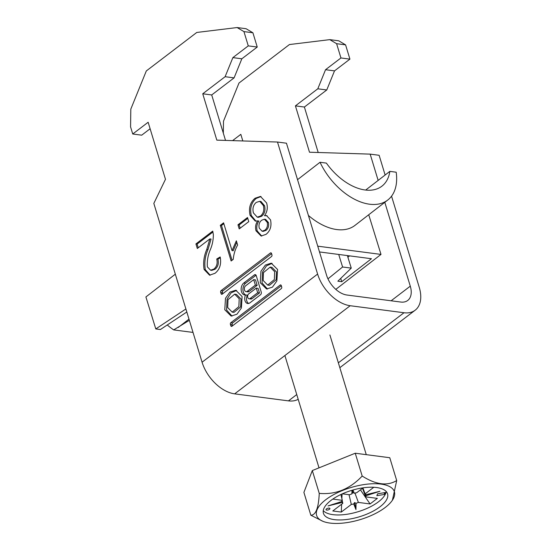 <?xml version="1.0" encoding="UTF-8"?>
<svg xmlns="http://www.w3.org/2000/svg" width="551" height="551" viewBox="0 0 551 551"><rect width="100%" height="100%" fill="white"/><g stroke="black" fill="none" stroke-linecap="round" stroke-linejoin="round"><path stroke-width="0.83" d="M224.774 309.758L231.117 316.067L236.958 314.208L241.393 308.002L242.103 296.534L235.766 290.225L229.919 292.085L225.483 298.291L224.774 309.758M236.648 290.411L231.027 292.905L227.053 299.11L226.564 309.993L232.026 316.116M232.191 312.128L233.982 312.362L240.67 306.859L240.987 298.993L236.482 294.399L234.685 294.165L228.004 299.668L227.687 307.534L232.191 312.128L238.879 306.625L239.189 298.759L234.685 294.165M274.66 271.698L274.35 279.571L267.662 285.074L263.158 280.473L263.468 272.607L270.155 267.104L274.66 271.698M270.155 267.104L271.953 267.338L276.45 271.932L276.141 279.805L269.453 285.308L267.662 285.074M267.49 289.061L262.035 282.932L262.524 272.056L266.491 265.851L272.118 263.35M260.244 282.697L260.954 271.237L265.389 265.031L271.23 263.171L277.573 269.48L276.864 280.941L272.428 287.147L266.588 289.006L260.244 282.697M230.855 322.686A1.247 0.84 -82.6 0 0 230.401 324.374L230.821 325.765A1.247 0.84 97.4 0 0 231.448 326.399A1.247 0.84 97.4 0 0 231.937 326.254L281.244 288.641A1.247 0.84 -82.6 0 0 281.699 286.954L281.272 285.563A1.247 0.84 97.4 0 0 280.652 284.922A1.247 0.84 97.4 0 0 280.163 285.074L230.855 322.686L232.646 322.92A1.247 0.84 -82.6 0 0 232.191 324.608L230.401 324.374M237.97 224.801L247.516 217.514L248.763 221.633L239.217 228.913L237.97 224.801L239.162 224.953L247.778 218.382M209.883 238.907L197.32 248.487L195.929 243.914L212.72 231.11L213.34 234.54C213.368 239.664 212.424 244.554 210.51 249.224C207.975 254.982 206.935 260.885 207.383 266.925L210.572 270.204L213.816 269.129C216.798 266.691 217.769 263.323 216.736 259.011L220.166 256.959C221.523 264.053 219.794 269.501 214.993 273.296L209.573 275.19L204.104 269.48C203.016 262.71 203.911 256.022 206.783 249.417L209.883 238.907L211.074 239.065L207.982 249.575L206.783 249.417M132.736 134.003L130.573 126.875L130.807 109.126L146.311 70.948L196.762 32.461L237.109 27.55L243.941 31.607L248.274 45.871L232.873 57.621L225.118 76.706L202.74 93.78L216.825 140.133L277.49 142.034L317.61 274.074L202.072 362.214L153.825 203.409L165.479 179.302L148.143 122.253L132.736 134.003L141.703 135.174L150.12 128.755M231.124 260.988L220.29 225.331L223.582 222.824L232.026 250.609L236.351 240.828L237.633 245.043C235.181 249.327 233.72 254.107 233.245 259.376L231.124 260.988M266.601 202.94C267.972 207.651 267.263 211.915 264.48 215.716L266.498 215.579L270.527 219.856C271.801 226.062 270.307 230.89 266.057 234.34L261.119 236.028L256.008 230.793C255.072 227.205 255.636 223.906 257.689 220.896L255.285 221.089L250.106 215.372C248.494 208.133 250.14 202.431 255.044 198.257L260.444 196.418L266.601 202.94M271.491 256.546L222.184 294.165A1.247 0.84 97.4 0 1 221.695 294.31A1.247 0.84 97.4 0 1 221.075 293.669L220.648 292.278A1.247 0.84 -82.6 0 1 221.103 290.597L270.41 252.978A1.247 0.84 97.4 0 1 270.906 252.833A1.247 0.84 97.4 0 1 271.526 253.474L271.946 254.865A1.247 0.84 -82.6 0 1 271.491 256.546M245.588 294.957A5.496 3.712 -82.6 0 0 247.736 303.498A5.496 3.712 -82.6 0 0 249.906 302.843L260.513 294.751A1.984 1.336 97.4 0 0 261.229 292.071L256.236 275.631A1.984 1.336 97.4 0 0 255.251 274.612A1.984 1.336 97.4 0 0 254.466 274.853L243.817 282.973A6.44 4.346 -82.6 0 0 241.159 289.909A6.44 4.346 -82.6 0 0 244.692 294.971A6.44 4.346 -82.6 0 0 245.588 294.957L247.378 295.191A5.496 3.712 -82.6 0 0 248.653 303.449M202.072 362.214A32.695 20.036 52.7 0 0 234.657 393.855L288.462 400.873A32.695 20.036 -127.3 0 0 298.187 399.296M391.554 196.17L419.249 287.333A32.695 20.036 -127.3 0 1 415.165 310.206A32.695 20.036 -127.3 0 1 404 312.741L350.195 305.722L234.657 393.855M345.58 44.865L349.919 59.129L340.945 57.958L336.613 43.694L345.58 44.865L338.755 40.808L329.787 39.638L289.433 44.548L238.982 83.036L223.486 121.213L223.32 133.17M243.941 31.607L252.909 32.778L257.241 47.042L241.841 58.792L234.085 77.877L211.708 94.951L225.524 140.409M248.274 45.871L257.241 47.042M378.151 180.418L370.169 154.122L379.136 155.292L385.128 175.018M384.805 202.307L410.281 286.162A20.435 12.521 -127.3 0 1 407.726 300.46A20.435 12.521 -127.3 0 1 400.749 302.044L346.944 295.026A20.435 12.521 52.7 0 1 326.578 275.245L286.458 143.205L277.49 142.034M317.61 274.074A32.695 20.036 52.7 0 0 350.195 305.722M237.109 27.55L246.077 28.721L252.909 32.778M318.196 152.496L304.386 107.039L326.764 89.965L334.512 70.879L349.919 59.129M232.577 140.629L240.815 134.341L242.826 140.946M370.169 154.122L309.497 152.221L295.419 105.868L317.796 88.801L325.545 69.708L340.945 57.958M336.613 43.694L329.787 39.638M304.386 107.039L295.419 105.868M317.796 88.801L326.764 89.965M334.512 70.879L325.545 69.708M202.74 93.78L211.708 94.951M234.085 77.877L225.118 76.706M232.873 57.621L241.841 58.792M198.25 247.778L197.127 244.072L195.929 243.914M197.127 244.072L212.968 231.985M210.572 270.204L211.77 270.362L215.014 269.281L213.816 269.129M215.014 269.281C217.989 266.849 218.967 263.474 217.934 259.17L216.736 259.011M217.934 259.17L220.324 257.737M210.186 275.231L205.303 269.632L204.104 269.48M205.303 269.632C204.214 262.868 205.103 256.181 207.982 249.575M232.054 260.279L221.488 225.49L220.29 225.331M221.488 225.49L223.844 223.692M236.785 242.261L233.218 250.767L232.026 250.609M240.153 228.204L239.162 224.953M267.083 215.696L264.48 215.716M261.732 236.069L257.2 230.945L256.008 230.793M257.2 230.945C256.27 227.356 256.828 224.057 258.88 221.054L257.689 220.896M255.919 221.123L251.304 215.531L250.106 215.372M251.304 215.531C249.693 208.292 251.339 202.582 256.236 198.415L255.044 198.257M256.236 198.415L261.036 196.528M257.283 217.163L258.481 217.314L261.725 216.192C264.7 213.595 265.63 210.096 264.528 205.695L260.933 201.466L259.741 201.308L256.27 202.396C253.26 204.979 252.31 208.492 253.419 212.927L257.283 217.163L260.533 216.033C263.502 213.444 264.439 209.945 263.337 205.537L259.741 201.308M262.076 231.193L263.275 231.351L265.961 230.414C268.296 228.548 269.115 225.91 268.42 222.501L265.616 219.388L264.418 219.229L261.677 220.228C259.328 222.101 258.522 224.746 259.259 228.155L262.076 231.193L264.762 230.263C267.104 228.396 267.924 225.758 267.228 222.349L264.418 219.229M265.961 230.414L264.762 230.263M268.42 222.501L267.228 222.349M261.725 216.192L260.533 216.033M264.528 205.695L263.337 205.537M271.588 253.687L222.893 290.832A1.247 0.84 -82.6 0 0 222.446 292.512L222.804 293.69M281.341 285.776L232.646 322.92M232.55 325.786L232.191 324.608M257.689 292.733L250.14 298.484A2.659 1.791 97.4 0 1 249.093 298.8A2.659 1.791 97.4 0 1 247.633 296.714A2.659 1.791 97.4 0 1 248.735 293.848L256.277 288.097L257.689 292.733L259.48 292.967L251.931 298.718A2.659 1.791 97.4 0 1 250.884 299.035L249.093 298.8M256.277 288.097L258.075 288.331L259.48 292.967M245.643 285.797A3.127 2.108 -82.6 0 0 244.348 289.165A3.127 2.108 -82.6 0 0 246.07 291.631A3.127 2.108 -82.6 0 0 247.303 291.252L255.368 285.101L253.708 279.646L245.643 285.797M246.07 291.631L247.86 291.865A3.127 2.108 -82.6 0 0 249.093 291.486L257.159 285.335L255.368 285.101M257.159 285.335L255.506 279.88L253.708 279.646M256.07 275.231L245.608 283.207A6.44 4.346 -82.6 0 0 242.929 289.495A6.44 4.346 -82.6 0 0 245.622 294.957M329.45 509.296A2.046 0.84 163.1 0 0 329.911 508.511A2.046 0.84 163.1 0 0 328.527 508.125A2.046 0.84 163.1 0 0 326.461 508.91A2.046 0.84 163.1 0 0 325.999 509.696A2.046 0.84 163.1 0 0 327.39 510.074A2.046 0.84 163.1 0 0 329.45 509.296M325.765 499.709A40.65 16.688 163.1 0 0 322.955 521.329A40.65 16.688 163.1 0 0 385.239 507.464A40.65 16.688 163.1 0 0 392.415 500.218A40.65 16.688 163.1 0 0 375.19 483.723A40.65 16.688 163.1 0 0 325.765 499.709M322.955 521.329L310.833 515.213C315.799 515.192 318.602 507.912 319.249 493.379C335.621 494.839 349.933 489.061 362.186 476.043C375.865 484.735 387.374 486.237 396.699 480.548L392.415 500.218M380.018 506.782A33.515 13.754 163.1 0 0 387.567 493.841A33.515 13.754 163.1 0 0 364.824 487.607A33.515 13.754 163.1 0 0 330.986 500.391A33.515 13.754 163.1 0 0 323.437 513.325A33.515 13.754 163.1 0 0 346.173 519.565A33.515 13.754 163.1 0 0 380.018 506.782M323.258 510.653A33.515 13.754 163.1 0 0 347.647 514.159A33.515 13.754 163.1 0 0 378.496 501.789A33.515 13.754 163.1 0 0 386.223 491.526M351.965 490.28L351.903 493.896L352.757 492.504L354.259 493.235A12.439 5.104 163.1 0 1 356.649 492.766L363.13 487.821M342.185 500.583L342.825 503.311L332.797 510.97L341.283 512.072L341.627 504.234M362.916 487.986L365.141 493.875L373.792 487.277M349.024 494.688L351.318 504.42L341.283 512.072M341.868 498.565L342.068 493.951M354.947 493.076L358.384 502.422L370.072 503.951L360.437 489.88M362.524 488.282L365.678 496.864L377.359 498.386L370.072 503.951M342.357 493.82L349.582 494.764A12.439 5.104 163.1 0 1 351.903 493.896M340.897 494.495L342.288 500.322L332.79 499.089M377.587 493.799L376.856 495.686L384.605 494.405L385.328 492.518L377.587 493.799M342.288 500.322A12.439 5.104 163.1 0 0 341.992 501.458L328.052 505.914L342.171 502.45A12.439 5.104 163.1 0 0 342.825 503.311M354.259 493.235L352.964 489.997M365.678 496.864A12.439 5.104 163.1 0 0 365.974 495.735L379.921 491.272L365.795 494.736A12.439 5.104 163.1 0 0 365.141 493.875M351.318 504.42A12.439 5.104 163.1 0 0 353.708 503.958L355.953 509.551L356.07 503.29A12.439 5.104 163.1 0 0 358.384 502.422M342.171 502.45L341.785 500.88M356.07 503.29L354.562 502.546L353.708 503.958M365.54 494.171L365.974 495.735M396.699 480.548L389.771 457.723L355.25 453.225L312.314 470.554L303.897 492.394L310.833 515.213M319.249 493.379L312.314 470.554M362.186 476.043L355.25 453.225M354.562 502.546L355.953 509.551M352.757 492.504L352.399 490.156M384.088 492.718L384.605 494.405M347.881 257.2L349.616 255.878M365.699 190.047L389.839 171.375L396.19 172.208A53.13 32.426 -127.7 0 1 387.759 200.027L354.982 225.38A53.13 32.426 -127.7 0 1 308.415 215.455M387.759 200.027A53.13 32.426 -127.7 0 1 320.035 162.269L326.385 163.103A49.046 29.933 52.3 0 0 381.96 186.135A49.046 29.933 52.3 0 0 389.839 171.375M297.54 179.667L320.035 162.269M189.344 320.324L173.703 329.904A53.13 32.426 -127.7 0 1 167.27 324.966M178.173 327.494L188.986 319.132M186.817 312.004L160.389 329.532L155.795 328.933L145.905 296.948L175.328 274.191M173.703 329.904L193.022 332.425M319.497 251.945L371.45 258.722L341.751 281.699L340.725 278.4M335.807 289.371L380.996 254.417L317.741 246.166M380.996 254.417L368.729 214.745M155.795 328.933L185.894 308.966M341.751 281.699L337.859 281.189L351.262 268.123L342.591 266.994L327.962 278.854M338.713 254.452L342.591 266.994M347.385 255.581L351.262 268.123M404 312.741L338.362 362.813M296.748 394.557L288.462 400.873M410.281 286.162L391.114 300.784M222.57 293.869L221.075 293.669M222.446 292.512L220.648 292.278M222.893 290.832L221.103 290.597M271.34 253.102L270.41 252.978M281.093 285.191L280.163 285.074M232.322 325.958L230.821 325.765M251.931 298.718L250.14 298.484M249.093 291.486L247.303 291.252M245.608 283.207L243.817 282.973M255.946 275.045L254.466 274.853M415.165 310.206L339.836 367.675M284.895 355.533L319.015 467.854M329.897 334.96L366.263 454.658"/></g></svg>
